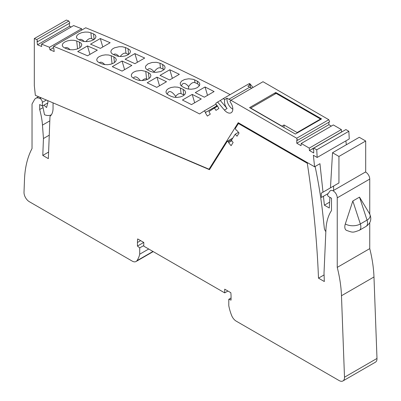 <?xml version="1.0" encoding="UTF-8"?>
<svg xmlns="http://www.w3.org/2000/svg" width="401" height="401" viewBox="0 0 401 401"><rect width="100%" height="100%" fill="white"/><g stroke="black" fill="none" stroke-linecap="round" stroke-linejoin="round"><path stroke-width="0.6" d="M320.675 119.428L320.529 119.032L276.129 93.398L250.72 108.069L282.013 126.14L284.018 124.982L297.126 132.546L297.271 132.942M320.529 119.032L297.126 132.546M284.018 124.982L284.018 127.513M53.323 102.982L209.467 169.663L227.292 141.247L228.234 141.754A0.566 0.326 -120 0 1 228.6 142.646L231.111 145.683L233.116 142.485L231.427 140.245L235.197 134.24L237.046 136.22L239.056 133.022L236.51 130.034A0.566 0.326 -120 0 1 235.818 129.663L235.317 128.45L238.415 123.513L307.291 163.277A923.734 533.32 -120 0 1 318.494 278.154L324.329 281.527L324.013 273.006L325.923 229.843A63.173 36.471 -120 0 1 331.497 210.565L331.497 198.254L328.645 196.61A1.514 0.872 -120 0 1 327.717 194.219L329.812 191.242A5.634 3.253 -120 0 1 330.444 190.655A5.634 3.253 -120 0 1 334.79 192.164A5.634 3.253 -120 0 1 337.246 197.838L337.246 267.392A113.483 65.518 -120 0 1 341.477 295.738L344.494 377.216A7.564 4.366 60 0 1 342.93 380.95A7.564 4.366 60 0 1 339.151 380.574L236.234 321.156A7.564 4.366 -120 0 1 231.618 315.447A35.935 20.747 -120 0 1 228.786 305.632L228.786 299.306L231.061 300.108L231.061 296.55A32.155 18.561 -120 0 0 230.831 292.715L224.705 289.176L224.705 292.88L143.794 246.169L143.794 242.465L137.668 238.926A32.155 18.561 -120 0 0 137.443 242.5L137.443 246.059L143.733 242.425M53.052 103.137L53.052 108.285A18.912 10.922 -120 0 1 49.985 116.355L48.351 158.636L42.792 155.428L43.448 138.53L42.471 125.112A63.173 36.471 -120 0 0 39.679 109.523L39.679 104.521L42.356 106.064L42.356 102.335A3.028 1.749 -120 0 0 39.935 98.491L39.609 98.35A9.459 5.459 -120 0 0 35.754 98.32A9.459 5.459 -120 0 0 34.471 99.664L32.03 104.044L32.03 148.54A113.483 65.518 -120 0 0 24.496 179.528L24.01 192.184A7.564 4.366 60 0 0 29.353 201.718L132.27 261.136A7.564 4.366 60 0 0 136.054 261.507L153.207 251.602M143.794 245.527L139.713 247.878L139.713 254.209A35.935 20.747 60 0 1 136.881 260.75A7.564 4.366 60 0 1 136.054 261.507M139.713 247.878L137.443 246.059M369.747 222.68L369.747 248.625A113.483 65.518 -120 0 1 373.978 276.976L376.99 358.454A7.564 4.366 60 0 1 375.431 362.188L342.93 380.95M369.747 214.059L369.747 179.077A5.634 3.253 -120 0 0 365.466 172.014M48.606 152.069L42.792 155.428M49.258 135.177L43.448 138.53M43.037 107.583L39.679 109.523M47.824 102.907L42.356 106.064M139.713 254.209L148.716 249.011M232.791 138.074L227.292 141.247M231.843 140.791L228.585 142.671M238.485 132.34L235.197 134.24M239.031 123.157L238.415 123.513M307.908 162.926L307.291 163.277M324.088 274.926L318.494 278.154M231.061 297.993L228.786 299.306M359.286 230.324L365.973 226.465A7.564 4.366 60 0 0 367.04 220.104L359.517 197.132L352.83 200.991L345.306 223.964A7.564 4.366 -60 0 0 346.369 230.324C353.075 232.715 352.599 232.71 359.286 230.324A7.564 4.366 -120 0 0 360.354 223.964A10.642 6.14 180 0 1 345.306 223.964M369.747 248.625L337.246 267.392M227.918 291.031L224.705 292.88M216.029 104.085L204.169 110.932L205.763 112.28L205.267 112.606L207.362 116.069L210.274 114.145L208.926 111.638L214.4 108.019L215.984 110.37L218.901 108.445L216.806 104.982L216.309 105.313L215.828 103.227L217.608 102.049L224.41 110.069A8.135 4.697 -120 0 0 231.131 112.756A8.135 4.697 -120 0 0 229.943 101.618L230.906 100.245L263.006 81.714L328.79 119.693L329.612 121.804L297.512 140.335L296.785 139.914L296.785 143.222L301.056 145.688L301.231 143.473L309.256 148.104L309.432 150.52L313.702 152.987L313.702 149.683L312.975 149.262L313.793 148.099L316.745 149.804L348.845 131.272L345.893 129.568L313.793 148.099M204.169 110.932L199.598 113.954A2175.054 1255.772 -120 0 0 53.624 46.31L53.042 47.704L53.759 47.99L54.195 51.508L49.97 49.814L53.388 47.839M36.752 39.544A2175.054 1255.772 -120 0 0 34.306 38.581L66.406 20.05A2175.054 1255.772 -120 0 1 68.847 21.012L36.752 39.544L37.759 41.574L37.037 41.288L37.468 44.802L41.694 46.496L41.564 44.1L49.493 47.278L49.97 49.814M34.306 38.581L34.306 85.548L35.353 95.343L209.051 169.217L238.234 122.696L314.6 166.786L319.948 163.698L322.995 192.169M348.845 131.272L349.261 138.926L317.166 157.458L313.366 155.262L314.6 166.786M317.166 157.458L316.745 149.804M328.79 119.693L296.695 138.225L297.512 140.335M296.695 138.225L230.906 100.245M248.886 83.994L249.708 83.518L253.051 87.463M328.88 122.225L328.88 124.691L331.321 126.099M301.231 143.473L333.331 124.942L341.351 129.573L341.612 132.039M345.908 140.866L346.324 144.771M365.692 141.002L359.276 137.292L332.524 152.736L338.945 156.445L365.692 141.002L365.692 171.884L332.97 190.781M68.847 21.012L69.854 23.042L37.759 41.574M69.218 23.413L69.568 26.271L71.263 26.952M41.564 44.1L73.659 25.569L81.593 28.747L81.834 30.025M230.149 94.621A2175.054 1255.772 -120 0 0 85.724 27.779L53.624 46.31M214.4 108.019L217.548 106.205M216.309 105.313L216.826 105.012M205.763 112.28L217.222 105.663M296.785 143.222L328.88 124.691M309.432 150.52L341.527 131.989M309.256 148.104L341.351 129.573M329.627 202.149L324.384 205.177L329.281 208.004L329.908 197.337M315.116 166.49A396.048 228.66 -120 0 1 322.95 215.412L324.294 227.989A4.541 2.622 -120 0 0 325.848 231.598M209.051 169.217L210.139 168.59M47.729 100.601L47.93 102.501L46.586 107.523L43.92 105.157M42.686 105.874L44.501 114.746A18.155 10.481 -120 0 0 51.408 114.756M49.493 47.278L81.593 28.747M69.568 26.271L37.468 44.802M131.854 65.458L122.094 71.097A2175.054 1255.772 -120 0 0 112.285 66.656L122.049 61.022A2175.054 1255.772 -120 0 1 131.854 65.458M87.548 55.784A2175.054 1255.772 -120 0 0 77.689 51.584L87.453 45.945A2175.054 1255.772 -120 0 1 97.313 50.15L87.548 55.784M79.353 42.085A2175.054 1255.772 -120 0 0 76.706 40.987L74.035 40.321L70.857 40.255L67.453 40.877L64.731 42.01L62.892 43.508L62.22 45.248L62.877 46.762L64.666 47.935A2175.054 1255.772 -120 0 1 67.318 49.032L69.99 49.714L73.167 49.789L76.576 49.183L79.298 48.055L81.132 46.551L81.804 44.797L81.147 43.268L79.353 42.085L79.949 47.639M113.844 56.887A2175.054 1255.772 -120 0 0 111.187 55.714L108.511 54.982L105.328 54.867L102.255 55.353L99.192 56.571L97.358 58.08L96.686 59.854L97.348 61.423L99.147 62.661A2175.054 1255.772 -120 0 1 101.804 63.834L104.486 64.576L107.668 64.701L111.082 64.135L113.804 63.017L115.638 61.503L116.305 59.714L115.643 58.13L113.844 56.887L114.455 62.601M214.089 91.558L204.33 97.192A2175.054 1255.772 -120 0 0 195.277 92.616L205.036 86.977A2175.054 1255.772 -120 0 1 214.089 91.558M169.798 69.749L160.039 75.388A2175.054 1255.772 -120 0 1 169.578 79.959L179.342 74.32A2175.054 1255.772 -120 0 0 169.798 69.749L172.36 78.35M194.931 82.646L197.583 83.774L197.307 81.177L198.711 82.12L199.563 83.253L199.788 84.496L199.387 85.734L197.302 87.649L194.58 88.736L191.167 89.228L187.964 88.992L185.267 88.13A2175.054 1255.772 -120 0 0 182.595 86.806L180.61 85.223L180.189 83.072L181.663 81.022L184.666 79.483L188.741 78.781L193.182 79.298L194.635 79.859L194.931 82.646C193.041 81.964 190.941 83.278 188.63 86.581C185.031 82.471 182.625 82.295 181.407 86.06M197.307 81.177A2175.054 1255.772 -120 0 0 194.635 79.859M160.455 67.985L163.107 69.112L162.611 64.461L164.42 65.769L165.077 67.218L164.871 68.476L164.109 69.599L160.851 71.553L155.518 72.406L152.836 72.13L150.575 71.408A2175.054 1255.772 -120 0 0 147.909 70.16L146.51 69.278L145.663 68.195L145.443 66.997L145.743 65.985L147.934 63.904L152.054 62.481L156.385 62.305L159.944 63.213L160.455 67.985C158.565 67.303 156.47 68.616 154.159 71.919C151.152 68.426 148.936 67.769 147.508 69.959M162.611 64.461A2175.054 1255.772 -120 0 0 159.944 63.213M134.931 63.684A2175.054 1255.772 -120 0 0 125.122 59.243L134.886 53.609A2175.054 1255.772 -120 0 1 144.696 58.05L134.931 63.684M110.15 42.737L100.385 48.371A2175.054 1255.772 -120 0 0 90.526 44.17L100.29 38.531A2175.054 1255.772 -120 0 1 110.15 42.737M90.882 32.802L88.21 32.135L85.037 32.075L81.629 32.692L78.907 33.824L77.072 35.323L76.396 37.062L77.052 38.576L78.847 39.749A2175.054 1255.772 -120 0 1 81.493 40.852L84.165 41.529L87.343 41.604L90.751 40.997L93.473 39.869L95.308 38.366L95.984 36.611L95.323 35.082L93.528 33.9A2175.054 1255.772 -120 0 0 90.882 32.802L91.508 38.656C89.839 38.03 87.969 39.027 85.889 41.649M128.631 54.416L128.019 48.701L129.819 49.945L130.485 51.528L129.814 53.318L127.979 54.832L125.257 55.95L121.844 56.516L118.661 56.391L115.984 55.649A2175.054 1255.772 -120 0 0 113.328 54.476L111.934 53.634L111.092 52.596L110.871 51.433L111.398 50.075L112.641 48.857L114.491 47.829L119.037 46.722L122.255 46.742L125.363 47.529L125.984 53.318C124.26 52.681 122.33 53.749 120.195 56.531M128.019 48.701A2175.054 1255.772 -120 0 0 125.363 47.529M201.252 98.967L191.488 104.606A2175.054 1255.772 -120 0 0 182.435 100.029L192.199 94.39A2175.054 1255.772 -120 0 1 201.252 98.967M166.5 81.734L156.741 87.368A2175.054 1255.772 -120 0 0 147.197 82.796L156.961 77.162A2175.054 1255.772 -120 0 1 166.5 81.734M171.092 96.315L173.788 97.177L176.991 97.413L180.405 96.922L183.127 95.829L184.956 94.295L185.618 92.43L184.946 90.736L183.132 89.363A2175.054 1255.772 -120 0 0 180.455 88.045L177.763 87.187L174.565 86.967L171.152 87.473L168.43 88.571L166.6 90.1L165.934 91.954L166.605 93.628L168.42 94.992A2175.054 1255.772 -120 0 1 171.092 96.315M149.062 78.526L148.435 72.646L150.245 73.954L150.911 75.588L150.245 77.418L148.415 78.942L145.688 80.05L142.275 80.576L139.082 80.395L136.4 79.593A2175.054 1255.772 -120 0 0 133.733 78.345L132.119 77.258L131.393 76.145L131.343 74.746L132.24 73.248L133.759 72.09L136.15 71.077L141.292 70.426L145.769 71.398L146.581 78.992C145.287 78.481 143.829 79.007 142.2 80.581M148.435 72.646A2175.054 1255.772 -120 0 0 145.769 71.398M133.332 78.145C134.831 75.869 137.167 76.671 140.345 80.546M147.528 79.393L146.581 78.992M124.611 69.644L122.049 61.022M89.959 54.391L87.453 45.945M70.09 49.724C67.944 47.564 66.24 47.007 64.982 48.065M109.789 64.441L111.087 64.135M99.408 62.777C100.716 61.619 102.506 62.235 104.776 64.616M207.528 95.348L205.036 86.977M188.505 89.082L188.63 86.581M199.392 85.719L197.583 83.774M154.134 72.33L154.159 71.919M163.994 69.714L163.107 69.112M137.448 62.23L134.886 53.609M102.801 46.977L100.29 38.531M93.834 39.649L91.508 38.656M79.157 39.879C80.421 38.822 82.12 39.378 84.265 41.539M118.957 56.431C116.681 54.05 114.892 53.438 113.583 54.591M125.984 53.318L128.606 54.436M194.685 102.761L192.199 94.39M159.518 85.764L156.961 77.162M176.61 97.418L175.643 97.007L175.783 97.403M167.232 94.245C168.661 90.065 171.478 90.766 175.673 96.35C177.668 93.949 179.463 93.047 181.057 93.659L184.214 95.067M175.673 96.35L175.643 97.007M324.384 205.177L323.437 196.284M330.464 187.858L332.524 152.736M333.597 190.415L333.597 186.049L338.945 182.961L338.945 156.445M328.203 193.528L321.442 197.437L321.206 193.202L333.597 186.049M274.68 94.235L275.778 92.486L249.567 107.618L295.347 134.049L321.562 118.917L275.778 92.486M250.695 87.694L250.119 84.827L247.863 86.13L249.728 87.207A10.591 6.115 -120 0 0 251.943 88.1M250.119 84.827L248.735 83.889L223.121 98.681L224.745 99.478L227.001 98.175L228.866 99.253A10.591 6.115 -120 0 0 231.081 100.145M227.001 98.175A8.135 4.697 -120 0 0 232.816 109.182M224.745 99.478C224.054 102.621 224.831 105.633 227.086 108.526L224.41 110.069M223.121 98.681L220.284 100.506L227.086 108.526M217.608 102.049L220.284 100.506M217.237 105.699L205.267 112.606M376.99 358.454L344.494 377.216M373.978 276.976L341.477 295.738M49.809 120.871L42.471 125.112M46.366 100.024L42.356 102.335M41.133 97.799L39.935 98.491M40.807 97.659L39.609 98.35M152.966 251.462L136.881 260.75M231.758 139.718L228.234 141.754M231.833 140.781L228.6 142.646M369.747 179.077L337.246 197.838M365.973 226.465C370.78 223.227 371.978 218.981 369.562 213.733A10.642 6.14 0 0 1 367.04 220.104L360.354 223.964L352.83 200.991M140.651 240.65L137.443 242.5M76.706 40.987L77.548 48.862M111.187 55.714L112.054 63.824M94.125 39.453L93.528 33.9M180.455 88.045L181.057 93.659M183.708 94.786L183.132 89.363M228.866 99.253L249.728 87.207M38.556 96.701L35.754 98.32M359.517 197.132L369.562 213.733"/></g></svg>
